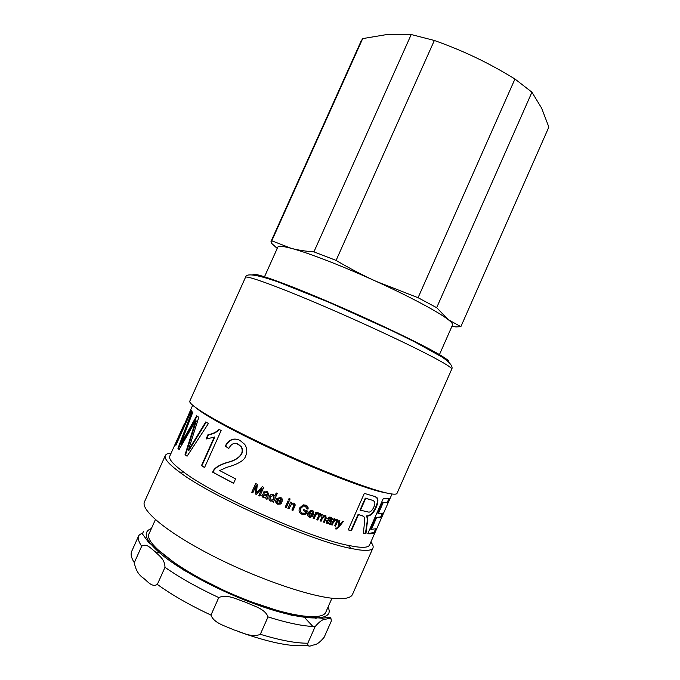 <?xml version="1.0" encoding="UTF-8"?>
<svg xmlns="http://www.w3.org/2000/svg" width="680" height="680" viewBox="0 0 680 680"><rect width="100%" height="100%" fill="white"/><g stroke="black" fill="none" stroke-linecap="round" stroke-linejoin="round"><path stroke-width="1.02" d="M339.473 520.344L338.971 525.887L342.516 521.305L343.324 521.56L338.733 527.306L336.082 529.159L335.597 528.879L335.954 527.858L336.685 528.148L338.062 526.94L338.954 520.174L339.839 520.463L338.988 525.887M342.881 521.424L338.376 527.068L335.597 528.87M336.796 519.333L336.796 522.07L335.113 525.878L334.645 525.733M334.509 518.712L334.509 519.715L336.541 519.222C337.739 519.698 337.943 520.727 337.135 522.299L335.452 526.108L334.602 525.836L336.269 522.07L335.962 520.072L333.719 521.67L332.214 525.062L331.355 524.773L334.101 518.577L334.875 518.832L334.483 519.707M336.048 520.106L335.206 519.792L333.396 521.45L331.899 524.832L331.398 524.671M309.315 512.516L312.639 513.783L311.797 511.36L309.128 512.337L311.024 511.25M312.188 511.581L310.837 511.071M312.919 510.91C313.803 511.496 313.846 512.813 313.055 514.862L308.677 513.196L309.06 515.763M312.545 515.882L310.411 517.115L308.185 516.358M313.055 514.862L308.865 513.375L309.714 516.196L311.831 515.5L312.791 516.01L310.615 517.293L309.324 517.081C307.538 516.307 307.079 514.862 307.938 512.754L310.811 510.281L312.188 510.493C313.795 510.808 314.151 512.329 313.259 515.049M307.139 510.884L305.753 514.004L301.725 514.038L299.965 512.873M307.207 506.022L308.031 509.082L306.926 508.98L305.354 506.158L303.493 505.912L300.747 508.41C299.837 510.782 300.348 512.363 302.286 513.137L305.107 513.188L305.822 511.581L303.416 510.535M306.298 506.727L303.356 505.758L300.62 508.258L300.892 512.15M307.861 508.912L306.944 508.835M305.753 514.004L304.427 514.522L301.877 514.199C299.234 512.983 298.46 510.927 299.565 508.019L303.178 504.849L305.796 505.18C307.649 505.92 308.397 507.221 308.031 509.082M305.822 511.581L303.374 510.62L303.832 509.583L307.343 510.96L305.923 514.173M294.788 503.931L294.576 506.413L292.85 510.298L291.924 509.923M291.524 502.384L291.244 503.327L293.683 503.115C295.188 503.82 295.519 504.968 294.678 506.558L292.952 510.442L291.89 510.008L293.59 506.166L293.054 503.948L291.695 503.897L288.94 508.793L287.878 508.351L290.692 502.035L291.644 502.435L291.269 503.336M293.666 504.39L291.618 503.761L288.864 508.657L287.921 508.266M290.028 498.908L289.527 500.038L288.558 499.63M289.527 500.038L288.524 499.706L289.06 498.491L290.122 498.942L289.587 500.157M288.957 501.313L286.186 507.543L285.218 507.135M286.186 507.543L285.183 507.221L287.988 500.905L289.06 501.356L286.246 507.671M270.436 497.054L271.082 500.25L273.445 499.307L273.19 495.371L270.436 497.054M274.108 497.709L273.224 495.287L270.572 496.774M269.705 495.864L269.195 496.995C268.685 498.899 269.152 500.233 270.606 500.998L272.731 500.896L270.572 501.083C269.11 500.318 268.634 498.984 269.144 497.071L269.339 496.562C270.376 494.488 271.753 493.782 273.471 494.445L274.822 496.077L276.216 492.949L277.287 493.416L273.42 502.052L272.433 501.627M273.42 502.052L272.399 501.712L272.731 500.896M277.287 493.416L273.402 502.154M373.192 500.514L365.287 498.125L359.992 510.111L369.053 512.185C370.889 511.751 372.478 510.051 373.83 507.093C375.564 503.574 375.105 501.304 372.478 500.276L365.712 498.363L360.417 510.348M365.287 498.125L365.712 498.363M373.651 496.06C377.978 496.876 378.624 500.625 375.598 507.297C373.447 512.329 370.71 515.185 367.387 515.856L366.46 516.035C367.26 517.369 367.421 519.766 366.953 523.217L365.457 533.324L363.307 533.052M363.01 515.958L358.088 514.428L350.99 530.494L348.253 529.771M365.457 533.324L363.281 533.239L363.927 528.029C365.219 515.942 364.76 517.225 361.973 515.601L358.513 514.675L351.416 530.74L348.202 529.899L364.327 493.391L374.111 496.298L377.23 497.879C378.411 499.86 378.029 503.081 376.091 507.552C374.263 511.776 372.019 514.488 369.376 515.678L366.92 516.281L367.676 519.52L365.95 533.579M366.46 516.035L366.92 516.281M366.503 515.933L366.962 516.188M350.99 530.494L351.416 530.74M358.088 514.428L358.513 514.675M375.547 529.125L374.034 532.559L367.854 533.511M382.262 513.375L380.673 516.987L376.04 517.454L370.787 529.354L376.354 528.717L374.552 532.806C373.397 533.63 371.127 533.936 367.761 533.732L383.341 498.389C386.469 498.89 388.569 498.916 389.615 498.457L387.829 502.512L383.137 502.767L378.386 513.527L383.001 513.137L381.2 517.233L376.541 517.71L371.297 529.61M388.892 498.669L387.302 502.273L382.627 502.512L377.876 513.273L378.386 513.527M374.034 532.559L374.552 532.806M376.04 517.454L376.541 517.71M380.673 516.987L381.2 517.233M382.627 502.512L383.137 502.767M387.302 502.273L387.829 502.512M385.135 509.558L380.604 519.851M176.112 444.762L175.567 444.49L182.146 428.638L169.796 456.093C168.478 458.991 173.119 464.338 183.719 472.133C214.769 495.771 309.961 538.152 348.304 545.402L355.666 546.745C363.936 547.876 368.56 547.307 369.537 545.029L392.02 494.012M176.103 444.712L179.069 437.231M179.435 437.385L178.908 437.163L191.037 410.193L191.377 410.822L175.856 445.34L175.567 444.49M192.661 405.254L178.908 437.163M182.146 428.638L183.897 424.804M197.157 416.126L181.22 444.236L180.693 444.031L196.715 415.803L198.79 417.299L188.3 450.415L188.802 450.585L206.219 422.152M179.214 449.369L178.483 448.579L192.355 412.046M187.161 456.067L185.546 454.852L196.282 420.954L195.738 420.725L179.095 449.582L177.956 448.375L191.93 411.561L192.712 412.411L180.693 444.031M188.3 450.415L205.802 421.898L208.429 423.504L187.077 456.204L185.045 454.682L195.738 420.725M178.483 448.579L177.956 448.375M196.282 420.954L195.772 420.75M185.546 454.852L185.045 454.682M206.601 438.931L208.471 434.775C212.763 434.214 216.418 432.488 219.427 429.582M204.595 467.415L201.875 465.783L214.744 437.087L206.082 438.957L208.02 434.63C212.364 434.078 216.053 432.327 219.079 429.386L221.136 430.525L204.553 467.525L201.458 465.664L214.327 436.96M208.471 434.775L208.02 434.63M228.803 448.452L225.581 446.123C228.65 440.606 232.577 438.37 237.362 439.416M233.605 483.25L213.019 472.277C214.157 468.367 219.096 465.06 227.851 462.383C234.422 460.853 239.054 458.014 241.749 453.866C242.879 451.146 242.65 448.647 241.077 446.377L236.708 443.589M235.56 478.881L233.563 483.344L212.653 472.2C213.792 468.282 218.748 464.984 227.536 462.315C234.132 460.802 238.782 457.971 241.485 453.815C242.607 451.103 242.386 448.613 240.805 446.335L238.221 444.176C234.439 442.255 231.276 443.717 228.744 448.57L225.233 446.037C229.041 439.373 233.971 437.504 240.006 440.436L244.775 444.414C247.087 448.146 247.384 452.021 245.658 456.025C244.486 460.394 238.136 464.185 226.619 467.398L219.691 470.568L235.56 478.881M252.867 492.694L251.77 492.269L255.654 483.556L257.329 484.347L256.402 492.932L262.293 486.659M251.906 492.235L255.756 483.608M256.377 494.343L255.425 493.892L256.275 485.325L252.832 492.779L251.77 492.269M259.913 495.975L258.901 495.508L262.157 488.206L256.309 494.411L255.298 493.935L256.139 485.358M256.428 492.94L262.259 486.642L263.764 487.339L259.87 496.06L258.8 495.567L262.029 488.248M266.39 496.655L267.019 495.508C265.344 494.879 264.044 494.879 263.135 495.508L263.942 497.088C265.089 497.683 266.058 497.284 266.849 495.89L267.019 495.508M267.078 495.44L263.457 495.091M264.469 492.796L263.517 492.201L264.12 491.546M267.01 499.205L265.957 498.738L266.084 497.853L263.313 497.819L261.8 495.881L261.987 495.014C262.378 493.918 263.491 493.629 265.327 494.164L267.393 494.666L267.75 493.825L266.645 492.337L264.86 492.396M266.084 497.853L263.381 497.752L261.885 495.822L262.65 494.198M263.517 492.201L267.129 491.598L268.863 494.054L267.019 499.315L265.897 498.814L266.024 497.93M267.393 494.666L267.69 493.892L266.577 492.405L264.418 492.873L263.432 492.26M277.559 499.46L281.12 500.998L280.168 498.431L277.559 499.46L277.95 498.916M281.265 499.715L280.16 498.329L277.958 498.814M282.302 499.545L281.8 502.248L277.108 500.216L276.87 501.432M281.265 503.285L280.627 503.88L277.661 504.092L275.706 501.126M281.8 502.248L277.1 500.318L278.069 503.31L280.304 502.724L281.341 503.327L280.661 503.99L277.678 504.194C275.765 503.268 275.247 501.746 276.114 499.621L276.837 498.431L280.56 497.556C282.285 497.998 282.701 499.596 281.826 502.358M318.427 512.89L317.985 514.054M316.54 512.312L316.404 513.358L317.679 512.66L318.945 513.434L318.18 514.284L317.186 513.731L315.571 515.414L314.118 518.704L313.14 518.338L315.92 512.074L316.803 512.406L316.387 513.349M317.789 513.902L316.965 513.544L315.35 515.227L313.897 518.517L313.183 518.245M325.907 515.61L325.983 517.913L324.088 522.189L323.484 521.976M322.66 514.454L323.315 515.908L325.499 515.423L326.255 518.117L324.36 522.393L323.442 522.07L325.185 518.135L324.878 516.264L322.719 517.625L321.113 521.245L320.17 520.914L321.963 516.851L321.623 515.083L319.226 516.808L317.789 520.056L316.829 519.698L319.6 513.442L320.458 513.765L320.093 514.641L322.218 514.241L323.315 515.908M320.178 513.663L320.076 514.633M321.793 515.168L320.824 514.803L318.988 516.613L317.551 519.86L316.863 519.605M325.057 516.341L324.13 515.984L322.456 517.42L320.85 521.042L320.212 520.812M327.76 522.775L330.497 520.914L328.202 520.736L327.131 521.424L327.76 522.775M327.25 522.478L326.842 521.212L327.913 520.523L330.497 520.914M331.475 517.59L331.466 520.098L329.97 524.195L329.366 523.991M330.616 518.245L329.307 517.769L327.573 518.321M329.97 524.195L329.358 524.11L329.214 523.056L326.434 523.124M328.083 518.602L327.548 518.364L329.622 517.081L330.786 517.284C332.367 517.965 332.699 518.976 331.78 520.31L330.284 524.416M329.511 523.277L327.173 523.54L326.153 521.11L328.142 519.8L330.863 520.081L330.276 518.101L328.372 518.814M196.316 408.094C205.377 415.922 238.654 433.925 279.335 452.463C320 470.993 361.335 486.948 379.975 491.648L387.464 493.195M171.122 453.144C167.926 453.313 165.996 454.104 165.325 455.515C163.94 458.533 168.691 464.066 179.579 472.124C211.65 496.765 311.304 541.127 351.084 548.479L358.717 549.84C367.192 550.962 371.943 550.332 372.963 547.961C373.558 546.516 372.852 544.553 370.846 542.062M245.488 277.346L189.822 401.072C187.62 404.524 217.056 422.28 263.508 444.219C309.876 466.148 362.466 486.982 384.055 492.379C392.113 494.411 396.44 494.725 397.026 493.323L451.724 369.163C452.795 367.421 451.988 363.587 441.635 356.822L414.902 341.989L391.612 330.556L329.341 302.473L278.945 282.268C256.955 274.516 245.803 272.875 245.488 277.346C245.93 274.95 277.967 286.501 324.912 306.672C371.79 326.791 422.594 350.914 441.626 361.853C448.74 365.925 452.106 368.365 451.724 369.163M439.161 355.257L452.548 324.929C452.973 323.986 451.554 322.235 448.29 319.685L436.671 307.675L531.947 92.2L541.654 108.205L548.854 127.075L460.862 326.672L448.29 319.685C438.812 312.179 409.972 296.701 376.219 281.392C342.558 266.05 307.904 252.671 291.116 248.293L271.787 240.814L362.695 38.607L387.039 34.51L411.221 34.535L313.913 251.847C305.397 251.277 297.798 250.096 291.116 248.293C282.863 246.134 278.435 245.744 277.814 247.129L264.231 277.372M451.945 326.298L455.948 326.935L460.862 326.672M271.787 240.814L271.023 241.451L271.439 243.185L277.227 248.438M436.671 307.675L418.072 297.704L376.219 281.392C363.128 275.451 349.758 268.455 336.09 260.406L313.913 251.847M531.947 92.2L514.956 79.008L418.072 297.704M336.09 260.406L434.35 40.477L411.221 34.535M362.695 38.607L361.08 41.148L271.023 241.451M434.35 40.477C449.123 45.721 462.935 51.425 475.787 57.579C488.648 63.733 501.704 70.873 514.956 79.008M141.678 546.236C146.863 542.844 151.181 548.947 155.269 551.726C158.772 555.755 164.832 558.773 164.994 567.307L157.335 584.409C151.852 587.741 147.416 581.06 143.412 578.153C138.644 574.983 135.601 569.814 134.3 562.658L141.678 546.236C138.567 541.722 137.624 538.118 138.847 535.432C140.913 533.63 142.137 533.171 142.528 534.055L148.512 542.283L184.033 570.333L237.736 597.363L291.865 615.323L322.354 618.273L328.848 617.304C330.463 616.964 331.271 618.239 331.287 621.112L324.156 637.27C320.144 642.107 316.795 644.64 314.109 644.861C311.729 645.226 307.258 648.295 307.827 643.195L315.18 626.535C319.43 621.588 322.847 619.14 325.431 619.208C327.751 619.004 331.84 616.394 331.16 621.384M143.395 531.615L142.341 533.953M260.312 634.287C251.923 638.154 241.833 632.23 233.512 629.782C225.794 626.008 214.038 623.492 210.962 615.094L218.764 597.575C227.29 593.725 237.464 599.769 245.744 602.25C253.453 606.058 265.03 608.608 268.022 616.913L260.312 634.287C280.313 640.365 296.149 643.331 307.827 643.195M155.414 519.605L149.251 533.324C141.755 543.405 189.644 577.906 245.625 599.59C288.864 616.785 323.025 621.104 325.899 611.966L331.967 598.213M372.019 500.029L372.478 500.276M366.953 523.217L367.438 523.481M375.598 507.297L376.091 507.552M361.53 515.355L361.973 515.601M193.094 443.343L192.601 443.173M184.535 438.09L184.008 437.894M195.092 424.43L194.582 424.243M372.963 547.961L352.521 594.362C351.135 597.558 346.026 598.986 337.195 598.646C313.505 597.796 259.437 579.674 213.494 556.257C167.45 532.856 140.156 510.008 144.517 501.755L165.325 455.515M448.469 361.955C449.896 361.437 446.769 358.912 439.076 354.39C420.495 343.468 370.481 319.642 325.474 300.509C280.389 281.333 251.175 271.337 253.028 274.941M239.589 632.009C270.878 643.067 293.556 647.453 307.606 645.167M312.902 626.467L304.419 617.38M159.596 552.899L156.264 552.627M134.3 562.658C131.282 557.94 130.424 554.132 131.742 551.242L138.847 535.432M315.375 617.916L316.047 618.613M331.287 621.112L324.156 637.27M210.962 615.094C189.762 605.149 171.879 594.923 157.335 584.409M268.022 616.913C287.929 623.152 303.654 626.356 315.18 626.535M327.998 607.206C336.43 622.948 299.625 621.953 245.854 600.525C214.438 588.149 182.546 570.894 164.288 556.707C146.276 542.028 141.729 532.737 150.654 528.836L151.385 528.572M164.994 567.307C179.639 577.575 197.566 587.664 218.764 597.575M367.387 515.856L367.863 516.103M183.719 472.133L179.579 472.124M348.304 545.402L351.084 548.479"/></g></svg>
